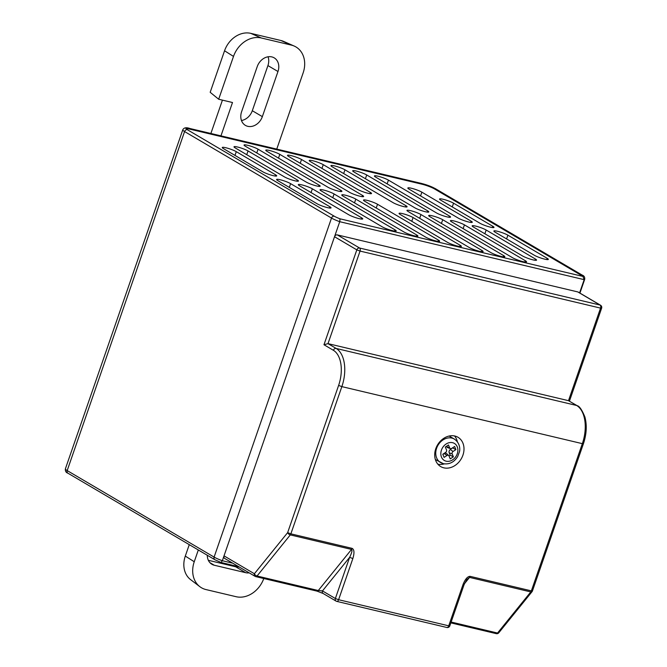 <?xml version="1.0" encoding="UTF-8"?>
<svg xmlns="http://www.w3.org/2000/svg" width="667" height="667" viewBox="0 0 667 667"><rect width="100%" height="100%" fill="white"/><g stroke="black" fill="none" stroke-linecap="round" stroke-linejoin="round"><path stroke-width="1" d="M268.059 56.787A12.99 10.497 -59.5 0 1 267.926 65.591L252.301 110.722A12.99 10.497 -59.5 0 1 241.471 120.527M277.972 71.511A12.99 10.497 120.5 0 0 274.195 57.854A12.99 10.497 120.5 0 0 271.811 56.903A12.99 10.497 120.5 0 0 257.237 66.592L241.604 111.714A12.99 10.497 120.5 0 0 245.389 125.371A12.99 10.497 120.5 0 0 262.348 116.633L277.972 71.511L267.926 65.591M525.363 260.747A8.037 1.142 -160.9 0 1 526.546 261.856A8.037 1.142 -160.9 0 1 523.028 261.631A8.037 1.142 -160.9 0 1 512.523 257.704L451.601 221.828A8.037 1.142 -160.9 0 1 450.417 220.719A8.037 1.142 -160.9 0 1 456.07 221.519A8.037 1.142 -160.9 0 1 464.44 224.871L525.363 260.747L524.929 261.998M503.635 255.594A8.037 1.142 -160.9 0 1 504.819 256.703A8.037 1.142 -160.9 0 1 501.301 256.478A8.037 1.142 -160.9 0 1 490.795 252.551L429.873 216.675A8.037 1.142 -160.9 0 1 428.689 215.566A8.037 1.142 -160.9 0 1 434.342 216.366A8.037 1.142 -160.9 0 1 442.713 219.718L503.635 255.594L503.201 256.845M481.907 250.442A8.037 1.142 -160.9 0 1 483.091 251.551A8.037 1.142 -160.9 0 1 479.573 251.326A8.037 1.142 -160.9 0 1 469.068 247.399L408.146 211.522A8.037 1.142 -160.9 0 1 406.962 210.413A8.037 1.142 -160.9 0 1 412.615 211.214A8.037 1.142 -160.9 0 1 420.985 214.566L481.907 250.442L481.474 251.692M394.997 229.832A8.037 1.142 -160.9 0 1 396.173 230.94A8.037 1.142 -160.9 0 1 392.663 230.707A8.037 1.142 -160.9 0 1 382.158 226.788L321.227 190.912A8.037 1.142 -160.9 0 1 320.052 189.803A8.037 1.142 -160.9 0 1 325.704 190.604A8.037 1.142 -160.9 0 1 334.067 193.955L394.997 229.832L394.564 231.082M416.725 234.984A8.037 1.142 -160.9 0 1 417.901 236.093A8.037 1.142 -160.9 0 1 414.39 235.86A8.037 1.142 -160.9 0 1 403.885 231.941L342.955 196.065A8.037 1.142 -160.9 0 1 341.779 194.956A8.037 1.142 -160.9 0 1 347.432 195.756A8.037 1.142 -160.9 0 1 355.794 199.108L416.725 234.984L416.291 236.235M438.452 240.137A8.037 1.142 -160.9 0 1 439.628 241.246A8.037 1.142 -160.9 0 1 436.118 241.02A8.037 1.142 -160.9 0 1 425.613 237.093L364.682 201.217A8.037 1.142 -160.9 0 1 363.507 200.108A8.037 1.142 -160.9 0 1 369.159 200.909A8.037 1.142 -160.9 0 1 377.522 204.26L438.452 240.137L438.019 241.387M460.18 245.289A8.037 1.142 -160.9 0 1 461.364 246.398A8.037 1.142 -160.9 0 1 457.845 246.173A8.037 1.142 -160.9 0 1 447.34 242.246L400.242 214.507A8.037 1.142 -160.9 0 1 399.066 213.398A8.037 1.142 -160.9 0 1 402.576 213.632A8.037 1.142 -160.9 0 1 413.081 217.559L460.18 245.289L459.746 246.54M453.56 203.185A8.037 1.142 -160.9 0 0 443.055 199.258A8.037 1.142 -160.9 0 0 439.545 199.033A8.037 1.142 -160.9 0 0 440.72 200.142L479.982 223.253A8.037 1.142 19.1 0 0 490.478 227.18A8.037 1.142 19.1 0 0 493.997 227.405A8.037 1.142 19.1 0 0 492.821 226.296L453.56 203.185L452.259 206.937M421.861 192.163A8.037 1.142 -160.9 0 0 411.364 188.236A8.037 1.142 -160.9 0 0 407.845 188.011A8.037 1.142 -160.9 0 0 409.021 189.12L458.254 218.101A8.037 1.142 19.1 0 0 468.751 222.028A8.037 1.142 19.1 0 0 472.269 222.253A8.037 1.142 19.1 0 0 471.094 221.144L421.861 192.163L420.569 195.915M447.023 216.875A8.037 1.142 19.1 0 0 450.542 217.1A8.037 1.142 19.1 0 0 449.366 215.991L388.436 180.123A8.037 1.142 19.1 0 0 380.073 176.772A8.037 1.142 19.1 0 0 374.42 175.963A8.037 1.142 19.1 0 0 375.596 177.072L436.526 212.948A8.037 1.142 19.1 0 0 447.023 216.875M425.296 211.722A8.037 1.142 19.1 0 0 428.814 211.948A8.037 1.142 19.1 0 0 427.639 210.839L366.708 174.971A8.037 1.142 19.1 0 0 358.346 171.611A8.037 1.142 19.1 0 0 352.693 170.81A8.037 1.142 19.1 0 0 353.869 171.919L414.799 207.796A8.037 1.142 19.1 0 0 425.296 211.722M403.568 206.57A8.037 1.142 19.1 0 0 407.087 206.795A8.037 1.142 19.1 0 0 405.903 205.686L344.981 169.818A8.037 1.142 19.1 0 0 336.618 166.458A8.037 1.142 19.1 0 0 330.957 165.658A8.037 1.142 19.1 0 0 332.141 166.767L393.071 202.643A8.037 1.142 19.1 0 0 403.568 206.57M236.285 151.659A8.037 1.142 -160.9 0 0 225.78 147.732A8.037 1.142 -160.9 0 0 222.261 147.507A8.037 1.142 -160.9 0 0 223.445 148.616L262.698 171.727A8.037 1.142 19.1 0 0 273.203 175.654A8.037 1.142 19.1 0 0 276.722 175.88A8.037 1.142 19.1 0 0 275.538 174.771L236.285 151.659L234.984 155.411M248.041 150.942A8.037 1.142 -160.9 0 0 237.535 147.015A8.037 1.142 -160.9 0 0 234.017 146.79A8.037 1.142 -160.9 0 0 235.201 147.899L284.425 176.88A8.037 1.142 19.1 0 0 294.931 180.807A8.037 1.142 19.1 0 0 298.449 181.032A8.037 1.142 19.1 0 0 297.265 179.923L248.041 150.942L246.74 154.694M316.658 185.96A8.037 1.142 19.1 0 0 320.177 186.185A8.037 1.142 19.1 0 0 318.993 185.076L258.071 149.2A8.037 1.142 19.1 0 0 249.7 145.848A8.037 1.142 19.1 0 0 244.047 145.047A8.037 1.142 19.1 0 0 245.231 146.156L306.153 182.033A8.037 1.142 19.1 0 0 316.658 185.96M338.386 191.112A8.037 1.142 19.1 0 0 341.904 191.337A8.037 1.142 19.1 0 0 340.72 190.228L279.798 154.352A8.037 1.142 19.1 0 0 271.427 151A8.037 1.142 19.1 0 0 265.774 150.2A8.037 1.142 19.1 0 0 266.958 151.309L327.881 187.185A8.037 1.142 19.1 0 0 338.386 191.112M360.113 196.265A8.037 1.142 19.1 0 0 363.632 196.49A8.037 1.142 19.1 0 0 362.448 195.381L301.526 159.505A8.037 1.142 19.1 0 0 293.155 156.153A8.037 1.142 19.1 0 0 287.502 155.353A8.037 1.142 19.1 0 0 288.686 156.462L349.608 192.338A8.037 1.142 19.1 0 0 360.113 196.265M446.515 449.925A1.859 1.501 -59.5 0 1 445.656 452.376L442.805 454.252L444.097 457.379L446.957 455.503A1.859 1.501 -59.5 0 1 449.041 456.011L450.242 458.896L453.385 456.82L452.193 453.944A1.859 1.501 -59.5 0 1 453.051 451.492L455.911 449.616L454.611 446.49L451.759 448.366A1.859 1.501 -59.5 0 1 449.666 447.857L448.474 444.972L445.323 447.048L446.515 449.925M443.063 463.557A13.607 10.997 -59.5 0 1 440.57 462.548A13.607 10.997 -59.5 0 1 436.61 448.249A13.607 10.997 -59.5 0 1 451.876 438.094A13.607 10.997 -59.5 0 1 454.377 439.094L449.975 436.51A13.607 10.997 120.5 0 0 449.066 436.043M435.776 448.716A17.008 13.749 120.5 0 0 440.72 466.592A17.008 13.749 120.5 0 0 462.931 455.152A17.008 13.749 120.5 0 0 457.987 437.277A17.008 13.749 120.5 0 0 435.776 448.716M437.894 464.215A17.008 13.749 120.5 0 0 444.347 463.873M348.733 214.741L299.5 185.76A8.037 1.142 -160.9 0 1 298.324 184.651A8.037 1.142 -160.9 0 1 303.977 185.451A8.037 1.142 -160.9 0 1 312.339 188.803L361.572 217.784A8.037 1.142 -160.9 0 1 362.748 218.893A8.037 1.142 -160.9 0 1 359.23 218.668A8.037 1.142 -160.9 0 1 348.733 214.741M317.033 203.718L277.772 180.607A8.037 1.142 -160.9 0 1 276.597 179.498A8.037 1.142 -160.9 0 1 282.249 180.298A8.037 1.142 -160.9 0 1 290.612 183.65L329.873 206.762A8.037 1.142 -160.9 0 1 331.049 207.871A8.037 1.142 -160.9 0 1 327.53 207.645A8.037 1.142 -160.9 0 1 317.033 203.718M486.168 230.023L535.393 259.013A8.037 1.142 -160.9 0 1 536.568 260.122A8.037 1.142 -160.9 0 1 533.058 259.888A8.037 1.142 -160.9 0 1 522.553 255.961L473.328 226.98A8.037 1.142 -160.9 0 1 472.144 225.871A8.037 1.142 -160.9 0 1 477.797 226.672A8.037 1.142 -160.9 0 1 486.168 230.023L484.867 233.775M507.895 235.176L547.148 258.287A8.037 1.142 -160.9 0 1 548.332 259.396A8.037 1.142 -160.9 0 1 544.814 259.171A8.037 1.142 -160.9 0 1 534.309 255.244L495.056 232.133A8.037 1.142 -160.9 0 1 493.872 231.024A8.037 1.142 -160.9 0 1 499.525 231.824A8.037 1.142 -160.9 0 1 507.895 235.176L506.595 238.928M370.352 192.396A8.037 1.142 -160.9 0 1 371.527 193.505A8.037 1.142 -160.9 0 1 368.017 193.28A8.037 1.142 -160.9 0 1 357.512 189.353L310.413 161.614A8.037 1.142 19.1 0 1 309.23 160.505A8.037 1.142 19.1 0 1 314.882 161.306A8.037 1.142 19.1 0 1 323.253 164.666L370.352 192.396L369.918 193.647M582.733 276.371A9.897 1.409 19.1 0 0 581.482 275.471L434.567 188.961A9.897 1.409 19.1 0 0 421.636 184.125L190.037 129.206A9.897 1.409 19.1 0 0 186.035 128.714M238.761 566.717L221.052 562.481L222.336 560.722L334.526 236.735A2.476 2.001 -59.5 0 1 337.302 234.892L577.789 291.921A2.476 2.001 -59.5 0 1 578.247 292.104L600.542 305.236A2.476 2.001 120.5 0 0 600.092 305.052L577.789 291.921M340.053 218.826L582.941 276.421A9.897 1.409 19.1 0 0 583.133 276.255A9.897 1.409 19.1 0 0 581.682 274.887L434.767 188.386A9.897 1.409 19.1 0 0 421.844 183.55L190.237 128.631A9.897 1.409 19.1 0 0 185.91 128.347A9.897 1.409 19.1 0 0 187.36 129.715L334.284 216.216A9.897 1.409 19.1 0 0 340.053 218.826L339.736 221.694L334.526 236.735L356.82 249.867L323.97 344.747L327.997 343.638L568.492 400.675L600.542 308.104L360.055 251.075L327.997 343.638L336.168 348.449L576.655 405.478L568.492 400.675L577.113 405.661A2.476 2.001 120.5 0 0 576.655 405.478A30.932 17.684 -76.7 0 1 582.341 443.655L341.854 386.627L290.87 533.842L352.109 548.366C354.285 549.516 354.536 552.91 352.851 558.554L349.625 557.345C351.842 552.818 352.484 550.175 351.534 549.416L290.303 534.901A2.476 1.309 -141 0 1 287.644 532.633L338.619 385.418A28.456 16.266 -76.7 0 0 333.392 350.292L323.97 344.747M579.59 292.896L584.175 279.665L339.736 221.694A12.373 1.768 -160.9 0 1 331.507 218.067L184.584 131.557L67.184 470.585L214.107 557.095L331.507 218.067A2.476 2.001 120.5 0 1 334.284 216.216M352.109 548.366A2.476 1.417 103.3 0 1 351.534 549.416L318.284 590.528A2.476 1.417 103.3 0 1 317.025 591.137L323.187 593.513A2.476 2.001 120.5 0 1 322.469 590.912L335.368 598.507L349.625 557.345L322.469 590.912L318.284 590.528L257.045 576.013A2.476 1.417 103.3 0 1 255.786 576.621A2.476 2.476 0 0 1 255.102 576.346L224.737 558.462A2.476 2.001 -59.5 0 1 224.02 555.861L254.385 573.745L287.644 532.633L290.87 533.842A2.476 1.417 103.3 0 1 290.303 534.901L257.045 576.013A2.476 1.309 -141 0 1 254.385 573.745A2.476 2.001 120.5 0 0 255.102 576.346A2.476 2.001 120.5 0 0 255.561 576.53A2.476 1.417 103.3 0 0 255.786 576.621L317.025 591.137A2.476 1.417 103.3 0 1 316.792 591.045M498.774 632.8A2.476 1.309 -141 0 1 497.54 633.041L530.79 591.929A2.476 1.309 39 0 0 532.033 591.687L498.774 632.8A2.476 2.476 0 0 1 496.281 633.65A2.476 1.417 -76.7 0 0 497.54 633.041L451.142 622.036M446.665 627.405A2.476 1.417 -76.7 0 0 446.898 627.497A2.476 2.476 0 0 0 449.8 625.896L464.057 584.742L466.825 579.498L469.56 577.405L464.424 583.758M464.057 584.742L462.973 584.667C465.157 579.148 467.542 576.371 470.127 576.355L531.366 590.87L582.341 443.655L583.425 443.722C586.585 434.184 587.085 425.288 584.917 417.017C581.974 409.83 579.373 406.045 577.113 405.661M582.941 276.421L584.175 279.665A12.373 1.768 -160.9 0 0 584.676 279.381L579.923 293.088M457.362 441.762A17.008 13.749 120.5 0 0 454.535 435.951M435.318 459.396A13.607 10.997 120.5 0 0 436.168 459.963L443.413 463.69C449.316 464.616 454.069 462.256 457.654 456.612L459.471 451.684C460.022 449.8 460.472 443.372 454.377 439.094M442.88 454.435L444.239 453.535A2.46 1.993 -59.5 0 1 446.573 453.585L448.716 455.536M450.433 448.591L447.69 447.665A2.46 1.993 -59.5 0 1 446.673 446.69L446.498 446.273M449.016 455.953L450.192 455.177L449.199 452.785A2.46 1.993 -59.5 0 1 450.342 449.525L452.635 447.79M452.71 447.966L455.911 449.616M450.192 455.177L453.385 456.82M207.304 555.261A12.99 10.497 120.5 0 0 211.906 564.282A12.99 10.497 120.5 0 0 214.282 565.241L245.723 572.695A12.99 10.497 120.5 0 0 249.175 572.853M263.782 578.514A24.746 19.993 -59.5 0 1 236.11 596.707L205.986 589.57A24.746 19.993 -59.5 0 1 199.85 586.677A24.746 19.993 -59.5 0 1 194.247 561.739L198.324 549.975M239.128 566.933A12.99 10.497 -59.5 0 1 235.668 566.775L208.346 560.297M199.85 586.677L190.595 579.623A23.362 18.876 -59.5 0 1 185.301 556.086L189.27 544.647M210.88 133.483L222.428 100.133M220.952 135.868L232.5 102.518L218.676 99.241L210.18 92.296L224.554 50.775A23.362 18.876 -59.5 0 1 250.767 33.35L280.89 40.495A23.362 18.876 -59.5 0 1 283.558 41.387L294.222 46.065A24.746 19.993 -59.5 0 1 303.126 72.945L276.755 149.108M218.676 99.241L233.5 56.428A24.746 19.993 -59.5 0 1 261.264 37.969L291.387 45.114A24.746 19.993 -59.5 0 1 294.222 46.065M492.388 227.547L492.821 226.296M470.66 222.394L471.094 221.144M448.933 217.242L449.366 215.991M427.205 212.089L427.639 210.839M405.469 206.937L405.903 205.686M275.104 176.021L275.538 174.771M296.832 181.174L297.265 179.923M318.559 186.326L318.993 185.076M340.287 191.479L340.72 190.228M362.014 196.632L362.448 195.381M446.148 461.189A9.897 7.996 120.5 0 0 457.254 453.81A9.897 7.996 120.5 0 0 452.559 442.68A9.897 7.996 120.5 0 0 441.454 450.058A9.897 7.996 120.5 0 0 446.148 461.189M413.081 217.559L411.781 221.302M361.139 219.034L361.572 217.784M311.039 192.555L312.339 188.803M329.44 208.012L329.873 206.762M289.311 187.402L290.612 183.65M352.851 558.554L338.603 599.716L448.724 625.829L462.973 584.667M221.127 562.539L214.824 559.696A2.476 2.001 120.5 0 1 214.107 557.095A12.373 1.768 19.1 0 0 222.336 560.722L232.783 563.198M65.374 468.876A12.373 1.768 19.1 0 0 67.184 470.585A2.476 2.001 120.5 0 0 67.909 473.186C66.008 472.569 65.158 471.135 65.374 468.876L182.775 129.848A12.373 1.768 -160.9 0 0 184.584 131.557A2.476 2.001 120.5 0 1 187.36 129.715M337.302 234.892L359.596 248.024L600.092 305.052A2.476 1.417 -76.7 0 1 600.542 308.104L601.626 308.179A2.476 2.476 0 0 0 600.542 305.236M333.392 350.292A2.476 2.001 120.5 0 1 336.168 348.449A30.932 17.684 103.3 0 1 341.854 386.627L338.619 385.418M532.033 591.687A2.476 2.476 0 0 0 532.441 590.945L531.366 590.87A2.476 1.417 -76.7 0 1 530.79 591.929L469.56 577.405A2.476 1.417 -76.7 0 0 470.127 576.355M359.596 248.024A2.476 2.001 120.5 0 0 356.82 249.867L360.055 251.075A2.476 1.417 -76.7 0 0 359.596 248.024M496.048 633.558A2.476 1.417 -76.7 0 0 496.281 633.65L450.85 622.878M449.8 625.896L448.724 625.829A2.476 1.417 -76.7 0 1 446.898 627.497L336.777 601.384A2.476 1.417 -76.7 0 0 338.603 599.716L335.368 598.507A2.476 2.001 -59.5 0 0 336.085 601.109A2.476 2.476 0 0 0 336.777 601.384A2.476 1.417 -76.7 0 1 336.543 601.284A2.476 2.001 -59.5 0 1 336.085 601.109L323.187 593.513M189.753 128.514A2.476 1.417 103.3 0 1 190.012 128.531A2.476 1.417 103.3 0 1 190.237 128.631L190.037 129.206M421.361 183.433A2.476 1.417 103.3 0 1 421.611 183.458A2.476 1.417 103.3 0 1 421.844 183.55L421.636 184.125M182.775 129.848C183.859 127.63 186.268 127.197 190.012 128.531L421.611 183.458L435.217 188.561A2.476 2.001 120.5 0 0 434.767 188.386L434.567 188.961M584.676 279.381C584.992 277.222 584.15 275.788 582.141 275.071A2.476 2.001 120.5 0 0 581.682 274.887L581.482 275.471M444.239 453.535L446.957 455.503M446.673 446.69L449.666 447.857M450.342 449.525L453.051 451.492M449.199 452.785L452.193 453.944M321.953 168.409L323.253 164.666M300.225 163.257L301.526 159.505M278.498 158.104L279.798 154.352M256.77 152.951L258.071 149.2M343.68 173.562L344.981 169.818M365.408 178.714L366.708 174.971M387.135 183.867L388.436 180.123M376.23 208.012L377.522 204.26M354.502 202.86L355.794 199.108M332.775 197.707L334.067 193.955M419.685 218.317L420.985 214.566M441.412 223.47L442.713 219.718M463.14 228.623L464.44 224.871M534.959 260.263L535.393 259.013M546.715 259.546L547.148 258.287M185.301 556.086L194.247 561.739M224.554 50.775L233.5 56.428M250.767 33.35L261.264 37.969M280.89 40.495L291.387 45.114M245.723 572.695L235.668 566.775M214.282 565.241L209.913 562.665M262.348 116.633L252.301 110.722M601.626 308.179L569.435 401.142M532.441 590.945L583.425 443.722M214.824 559.696L67.909 473.186M582.141 275.071L435.217 188.561"/></g></svg>
